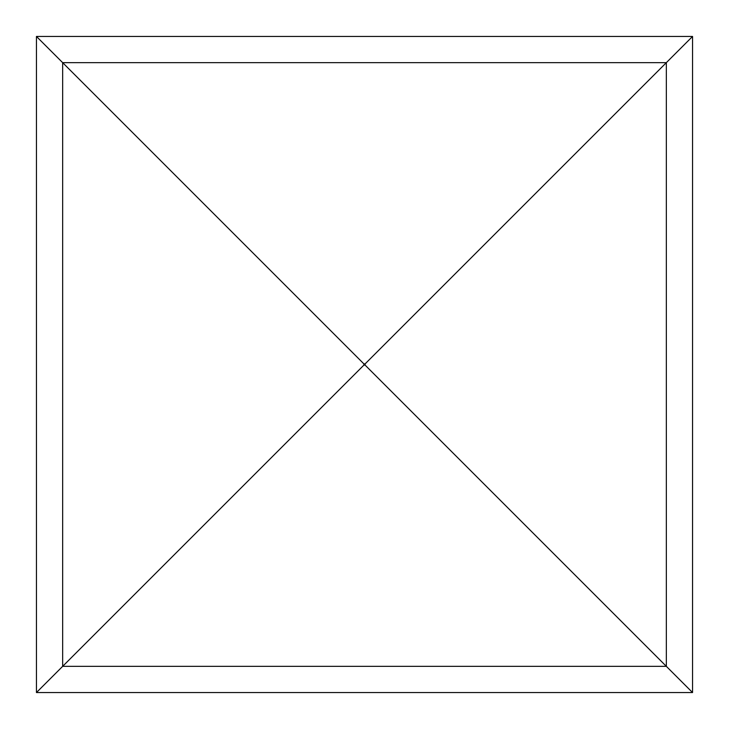 <?xml version="1.0" encoding="UTF-8"?>
<svg xmlns="http://www.w3.org/2000/svg" width="729" height="729" viewBox="0 0 729 729"><rect width="100%" height="100%" fill="white"/><g stroke="black" fill="none" stroke-linecap="round" stroke-linejoin="round"><path stroke-width="1.09" d="M36.45 692.55L62.658 666.342L666.342 666.342L666.342 62.658L62.658 62.658L62.658 666.342L363.88 365.12L365.12 365.12L365.12 363.88L363.88 363.88L363.88 365.12L364.5 364.5L36.45 36.45L36.45 692.55L692.55 692.55L364.5 364.5L692.55 36.45L692.55 692.55M36.45 36.45L692.55 36.45"/></g></svg>
